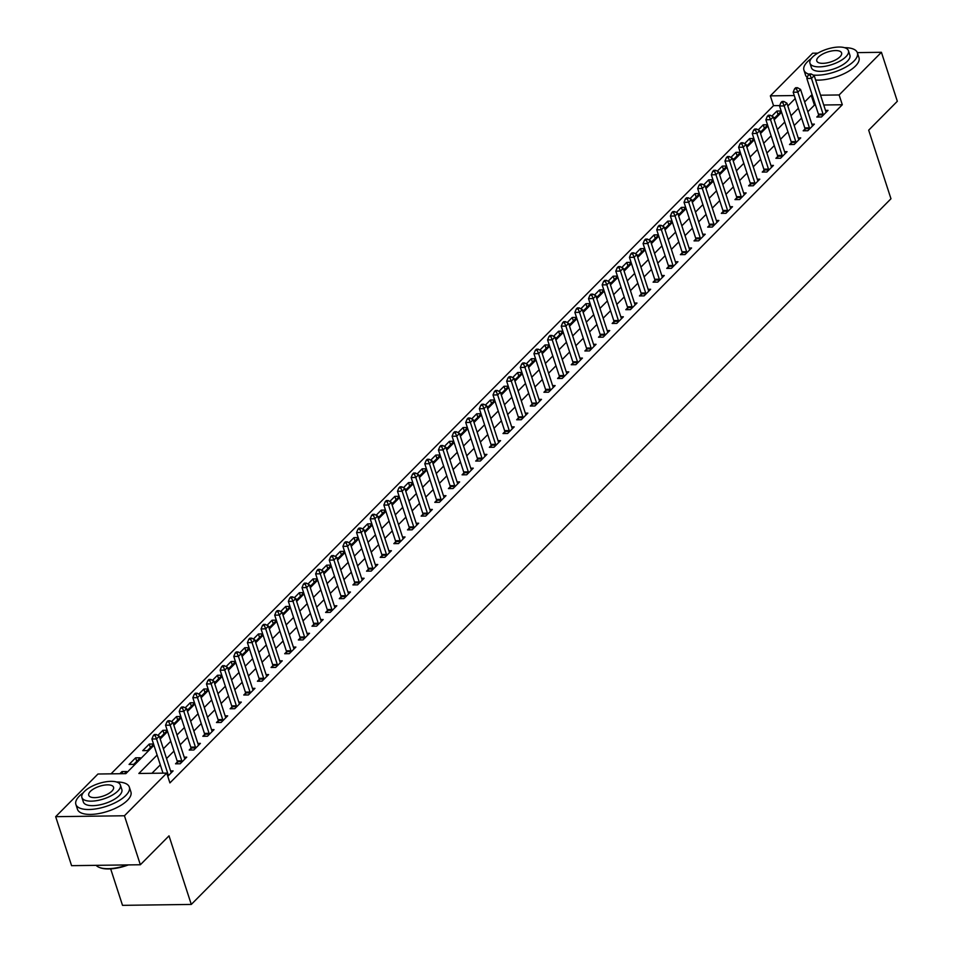 <?xml version="1.0" encoding="UTF-8"?>
<svg xmlns="http://www.w3.org/2000/svg" width="953" height="953" viewBox="0 0 953 953"><rect width="100%" height="100%" fill="white"/><g stroke="black" fill="none" stroke-linecap="round" stroke-linejoin="round"><path stroke-width="1.43" d="M110.667 868.874L122.52 905.35L191.291 904.433L890.972 198.76L868.683 130.18L897.333 101.28L881.418 52.296L839.128 94.955L820.557 95.205M191.291 904.433L169.015 835.852L140.353 864.752L71.582 865.669L55.667 816.673L97.956 774.015L125.844 773.645L153.945 745.294M779.709 105.58L773.526 105.664L111.024 773.848M773.526 105.664L770.346 95.872L812.647 53.201L817.888 53.142M788.345 105.461L787.666 105.473M124.509 773.669L126.63 771.525L121.984 771.585L119.864 773.729M133.718 764.366L140.27 757.766L135.624 757.826L129.072 764.437L133.718 764.366M153.528 744.007L149.264 744.067L142.724 750.666L147.37 750.607L153.624 744.293M159.496 736.872L161.009 736.848L167.263 730.534M167.18 730.248L162.915 730.308L157.864 735.394M173.148 723.113L174.649 723.089L180.915 716.775M180.82 716.489L176.555 716.549L171.504 721.635M186.788 709.342L188.301 709.33L194.555 703.016M194.46 702.73L190.195 702.778L185.156 707.876M200.44 695.583L201.941 695.559L208.207 689.245M208.111 688.959L203.847 689.019L198.796 694.118M214.08 681.824L215.581 681.8L221.846 675.486M221.751 675.2L217.487 675.26L212.436 680.347M227.719 668.065L229.232 668.041L235.486 661.727M235.391 661.442L231.138 661.501L226.087 666.588M241.371 654.306L242.872 654.282L249.138 647.969M249.043 647.683L244.778 647.742L239.727 652.829M255.011 640.535L256.524 640.523L262.778 634.21M262.683 633.924L258.418 633.971L253.367 639.07M268.651 626.776L270.164 626.764L276.418 620.451M276.334 620.153L272.07 620.212L267.019 625.311M282.302 613.017L283.803 612.993L290.069 606.68M289.974 606.394L285.709 606.453L280.658 611.552M295.942 599.258L297.455 599.234L303.709 592.921M303.614 592.635L299.349 592.695L294.31 597.781M309.582 585.499L311.095 585.476L317.361 579.162M317.266 578.876L313.001 578.936L307.95 584.022M323.234 571.729L324.735 571.717L331.001 565.403M330.905 565.117L326.641 565.165L321.59 570.263M336.874 557.97L338.386 557.958L344.641 551.644M344.545 551.358L340.281 551.406L335.242 556.504M350.525 544.211L352.026 544.187L358.292 537.873M358.197 537.587L353.932 537.647L348.881 542.745M364.165 530.452L365.678 530.428L371.932 524.114M371.837 523.828L367.572 523.888L362.521 528.975M377.805 516.693L379.318 516.669L385.572 510.355M385.488 510.069L381.224 510.129L376.173 515.216M391.457 502.934L392.958 502.91L399.224 496.596M399.128 496.31L394.864 496.37L389.813 501.457M405.096 489.163L406.609 489.151L412.863 482.837M412.768 482.552L408.503 482.599L403.453 487.698M418.736 475.404L420.249 475.38L426.503 469.067M426.42 468.781L422.155 468.84L417.104 473.939M432.388 461.645L433.889 461.621L440.155 455.308M440.06 455.022L435.795 455.081L430.744 460.168M446.028 447.886L447.541 447.862L453.795 441.549M453.699 441.263L449.435 441.322L444.396 446.409M459.68 434.127L461.181 434.103L467.446 427.79M467.351 427.504L463.087 427.563L458.036 432.65M473.319 420.356L474.82 420.344L481.086 414.031M480.991 413.745L476.726 413.793L471.675 418.891M486.959 406.597L488.472 406.586L494.726 400.272M494.631 399.974L490.378 400.034L485.327 405.132M500.611 392.839L502.112 392.815L508.378 386.501M508.283 386.215L504.018 386.275L498.967 391.361M514.251 379.08L515.764 379.056L522.018 372.742M521.922 372.456L517.658 372.516L512.607 377.602M527.891 365.321L529.403 365.297L535.657 358.983M535.574 358.697L531.309 358.757L526.259 363.843M541.542 351.55L543.043 351.538L549.309 345.224M549.214 344.938L544.949 344.986L539.898 350.085M555.182 337.791L556.695 337.779L562.949 331.465M562.854 331.179L558.589 331.227L553.55 336.326M568.834 324.032L570.335 324.008L576.601 317.694M576.505 317.409L572.241 317.468L567.19 322.567M582.474 310.273L583.975 310.249L590.241 303.936M590.145 303.65L585.881 303.709L580.83 308.796M596.113 296.514L597.626 296.49L603.88 290.177M603.785 289.891L599.52 289.95L594.481 295.037M609.765 282.743L611.266 282.731L617.532 276.418M617.437 276.132L613.172 276.191L608.121 281.278M623.405 268.984L624.918 268.972L631.172 262.659M631.077 262.373L626.812 262.42L621.761 267.519M637.045 255.225L638.558 255.201L644.812 248.888M644.728 248.602L640.464 248.662L635.413 253.76M650.696 241.466L652.197 241.443L658.463 235.129M658.368 234.843L654.103 234.903L649.053 239.989M664.336 227.707L665.849 227.684L672.103 221.37M672.008 221.084L667.743 221.144L662.692 226.23M677.976 213.948L679.489 213.925L685.743 207.611M685.66 207.325L681.395 207.385L676.344 212.471M691.628 200.178L693.129 200.166L699.395 193.852M699.299 193.566L695.035 193.614L689.984 198.712M705.268 186.419L706.781 186.395L713.035 180.093M712.939 179.795L708.675 179.855L703.636 184.953M718.919 172.66L720.42 172.636L726.686 166.322M726.591 166.036L722.326 166.096L717.275 171.183M732.559 158.901L734.06 158.877L740.326 152.563M740.231 152.277L735.966 152.337L730.915 157.424M746.199 145.142L747.712 145.118L753.966 138.804M753.871 138.519L749.618 138.578L744.567 143.665M759.851 131.371L761.352 131.359L767.618 125.046M767.522 124.76L763.258 124.807L758.207 129.906M773.491 117.612L775.003 117.6L781.257 111.287M781.162 110.989L776.898 111.048L771.847 116.147M157.114 755.05L138.852 773.479L166.739 773.097L169.92 782.901L842.309 104.747L823.737 104.997M815.482 105.104L814.422 105.116L807.822 111.775M801.58 118.077L794.183 125.534M787.94 131.836L780.531 139.293M774.289 145.595L766.891 153.064M760.649 159.354L753.251 166.823M747.009 173.124L739.599 180.582M733.357 186.883L725.96 194.341M719.718 200.642L712.32 208.099M706.066 214.401L698.668 221.87M692.426 228.16L685.028 235.629M678.786 241.919L671.389 249.388M665.134 255.69L657.737 263.147M651.495 269.449L644.097 276.906M637.855 283.208L630.445 290.677M624.203 296.967L616.805 304.436M610.563 310.726L603.166 318.195M596.923 324.496L589.514 331.954M583.272 338.255L575.874 345.713M569.632 352.014L562.234 359.484M555.98 365.773L548.583 373.242M542.34 379.532L534.943 387.001M528.701 393.303L521.291 400.76M515.049 407.062L507.651 414.519M501.409 420.821L494.011 428.278M487.769 434.58L480.36 442.049M474.117 448.339L466.72 455.808M460.478 462.098L453.08 469.567M446.826 475.869L439.428 483.326M433.186 489.628L425.788 497.085M419.546 503.387L412.149 510.856M405.895 517.145L398.497 524.615M392.255 530.904L384.857 538.374M378.615 544.675L371.205 552.132M364.963 558.434L357.566 565.891M351.323 572.193L343.926 579.662M337.684 585.952L330.274 593.421M324.032 599.711L316.634 607.18M310.392 613.482L302.994 620.939M296.74 627.241L289.343 634.698M283.101 641L275.703 648.457M269.461 654.759L262.051 662.228M255.809 668.518L248.411 675.987M242.169 682.288L234.772 689.746M228.529 696.047L221.12 703.505M214.878 709.806L207.48 717.264M201.238 723.565L193.84 731.034M187.586 737.324L180.188 744.793M173.946 751.083L166.549 758.552M160.307 764.854L151.92 773.3M167.776 776.278L173.101 770.906L170.575 770.941M177.318 762.019L175.543 763.818L180.188 763.758L186.74 757.147L184.215 757.182M190.969 748.26L189.194 750.059L193.84 749.987L200.392 743.388L197.867 743.423M204.609 734.501L202.834 736.288L207.48 736.228L214.032 729.629L211.506 729.664M218.249 720.742L216.474 722.529L221.132 722.469L227.672 715.858L225.146 715.894M231.901 706.983L230.126 708.77L234.772 708.71L241.323 702.099L238.798 702.135M245.54 693.212L243.765 695.011L248.411 694.951L254.963 688.34L252.438 688.376M259.192 679.453L257.417 681.252L262.063 681.181L268.603 674.581L266.078 674.617M272.832 665.694L271.057 667.481L275.703 667.422L282.255 660.822L279.729 660.858M286.472 651.935L284.697 653.722L289.343 653.663L295.895 647.063L293.369 647.087M300.124 638.176L298.349 639.963L302.994 639.904L309.534 633.292L307.021 633.328M313.763 624.418L311.988 626.204L316.634 626.145L323.186 619.533L320.661 619.569M327.403 610.647L325.628 612.445L330.274 612.374L336.826 605.774L334.3 605.81M341.055 596.888L339.28 598.675L343.926 598.615L350.478 592.016L347.952 592.051M354.695 583.129L352.92 584.916L357.566 584.856L364.117 578.257L361.592 578.28M368.346 569.37L366.56 571.157L371.217 571.097L377.757 564.486L375.232 564.521M381.986 555.611L380.211 557.398L384.857 557.338L391.409 550.727L388.884 550.763M395.626 541.84L393.851 543.639L398.497 543.579L405.049 536.968L402.523 537.004M409.278 528.081L407.503 529.88L412.149 529.808L418.689 523.209L416.163 523.245M422.918 514.322L421.143 516.109L425.788 516.049L432.34 509.45L429.815 509.474M436.557 500.563L434.782 502.35L439.428 502.291L445.98 495.679L443.455 495.715M450.209 486.804L448.434 488.591L453.08 488.532L459.632 481.92L457.106 481.956M463.849 473.033L462.074 474.832L466.72 474.773L473.272 468.161L470.746 468.197M477.489 459.275L475.714 461.073L480.372 461.002L486.912 454.402L484.386 454.438M491.14 445.516L489.365 447.302L494.011 447.243L500.563 440.643L498.038 440.679M504.78 431.757L503.005 433.544L507.651 433.484L514.203 426.884L511.678 426.908M518.432 417.998L516.657 419.785L521.303 419.725L527.843 413.114L525.317 413.149M532.072 404.239L530.297 406.026L534.943 405.966L541.495 399.355L538.969 399.39M545.712 390.468L543.937 392.267L548.583 392.195L555.134 385.596L552.609 385.631M559.363 376.709L557.588 378.496L562.234 378.436L568.786 371.837L566.261 371.873M573.003 362.95L571.228 364.737L575.874 364.677L582.426 358.078L579.9 358.102M586.643 349.191L584.868 350.978L589.514 350.918L596.066 344.307L593.54 344.343M600.295 335.432L598.52 337.219L603.166 337.159L609.717 330.548L607.192 330.584M613.935 321.661L612.16 323.46L616.805 323.401L623.357 316.789L620.832 316.825M627.586 307.902L625.799 309.701L630.457 309.63L636.997 303.03L634.472 303.066M641.226 294.143L639.451 295.93L644.097 295.871L650.649 289.271L648.123 289.295M654.866 280.385L653.091 282.171L657.737 282.112L664.289 275.5L661.763 275.536M668.518 266.626L666.743 268.412L671.389 268.353L677.928 261.741L675.403 261.777M682.157 252.855L680.382 254.654L685.028 254.594L691.58 247.983L689.055 248.018M695.797 239.096L694.022 240.895L698.668 240.823L705.22 234.224L702.695 234.259M709.449 225.337L707.674 227.124L712.32 227.064L718.872 220.465L716.346 220.5M723.089 211.578L721.314 213.365L725.96 213.305L732.512 206.706L729.986 206.73M736.729 197.819L734.954 199.606L739.611 199.546L746.151 192.935L743.626 192.971M750.38 184.048L748.605 185.847L753.251 185.787L759.803 179.176L757.278 179.212M764.02 170.289L762.245 172.088L766.891 172.017L773.443 165.417L770.917 165.453M777.672 156.53L775.897 158.317L780.543 158.258L787.083 151.658L784.557 151.694M791.312 142.771L789.537 144.558L794.183 144.499L800.734 137.899L798.209 137.923M804.951 129.012L803.176 130.799L807.822 130.74L814.374 124.128L811.849 124.164M818.603 115.253L816.828 117.04L821.474 116.981L828.026 110.369L825.501 110.405M140.353 864.752L124.438 815.768L55.667 816.673M857.319 52.618L881.418 52.296M842.309 104.747L839.128 94.955M166.739 773.097L124.438 815.768M812.301 95.312L811.241 95.324L804.642 101.983M798.4 108.273L791.002 115.742M784.748 122.044L777.35 129.501M771.108 135.802L763.71 143.26M757.468 149.561L750.071 157.019M743.816 163.32L736.419 170.79M730.177 177.079L722.779 184.548M716.537 190.838L709.127 198.307M702.885 204.609L695.487 212.066M689.245 218.368L681.848 225.825M675.594 232.127L668.196 239.596M661.954 245.886L654.556 253.355M648.314 259.645L640.916 267.114M634.662 273.416L627.265 280.873M621.022 287.175L613.625 294.632M607.383 300.934L599.973 308.391M593.731 314.693L586.333 322.162M580.091 328.451L572.693 335.921M566.451 342.222L559.042 349.68M552.8 355.981L545.402 363.438M539.16 369.74L531.762 377.197M525.508 383.499L518.11 390.968M511.868 397.258L504.471 404.727M498.228 411.017L490.819 418.486M484.577 424.788L477.179 432.245M470.937 438.547L463.539 446.004M457.297 452.306L449.887 459.775M443.645 466.065L436.248 473.534M430.006 479.824L422.608 487.293M416.354 493.594L408.956 501.052M402.714 507.353L395.316 514.811M389.074 521.112L381.676 528.57M375.422 534.871L368.025 542.34M361.783 548.63L354.385 556.099M348.143 562.401L340.733 569.858M334.491 576.16L327.093 583.617M320.851 589.919L313.454 597.376M307.211 603.678L299.802 611.147M293.56 617.437L286.162 624.906M279.92 631.196L272.522 638.665M266.268 644.967L258.871 652.424M252.628 658.726L245.231 666.183M238.989 672.484L231.579 679.954M225.337 686.243L217.939 693.713M211.697 700.002L204.299 707.471M198.057 713.773L190.648 721.23M184.405 727.532L177.008 734.989M170.766 741.291L163.368 748.76M794.266 95.55L770.346 95.872M160.199 739.004L167.597 731.535M173.839 725.233L181.237 717.776M187.479 711.474L194.888 704.017M201.131 697.715L208.528 690.258M214.77 683.956L222.168 676.487M228.41 670.197L235.82 662.728M242.062 656.438L249.46 648.969M255.702 642.667L263.099 635.21M269.354 628.909L276.751 621.451M282.993 615.15L290.391 607.68M296.633 601.391L304.031 593.922M310.285 587.632L317.683 580.163M323.925 573.861L331.322 566.404M337.565 560.102L344.974 552.645M351.216 546.343L358.614 538.886M364.856 532.584L372.254 525.115M378.496 518.825L385.905 511.356M392.148 505.054L399.545 497.597M405.787 491.295L413.185 483.838M419.439 477.536L426.837 470.079M433.079 463.777L440.477 456.308M446.719 450.019L454.128 442.549M460.37 436.26L467.768 428.79M474.01 422.489L481.408 415.031M487.65 408.73L495.06 401.273M501.302 394.971L508.699 387.502M514.942 381.212L522.339 373.743M528.593 367.453L535.991 359.984M542.233 353.682L549.631 346.225M555.873 339.923L563.271 332.466M569.525 326.164L576.922 318.707M583.165 312.405L590.562 304.936M596.804 298.646L604.214 291.177M610.456 284.876L617.854 277.418M624.096 271.117L631.494 263.659M637.736 257.358L645.145 249.9M651.387 243.599L658.785 236.13M665.027 229.84L672.425 222.371M678.679 216.081L686.077 208.612M692.319 202.31L699.716 194.853M705.959 188.551L713.368 181.094M719.61 174.792L727.008 167.323M733.25 161.033L740.648 153.564M746.89 147.274L754.299 139.805M760.542 133.503L767.939 126.046M774.181 119.744L781.579 112.287M787.833 105.986L795.231 98.516M814.422 105.116L811.241 95.324M122.663 773.693L121.984 771.585M778.029 114.539L776.898 111.048M764.389 128.298L763.258 124.807M750.75 142.057L749.618 138.578M737.098 155.816L735.966 152.337M723.458 169.574L722.326 166.096M709.806 183.345L708.675 179.855M696.166 197.104L695.035 193.614M682.527 210.863L681.395 207.385M668.875 224.622L667.743 221.144M655.235 238.381L654.103 234.903M641.595 252.152L640.464 248.662M627.944 265.911L626.812 262.42M614.304 279.67L613.172 276.191M600.652 293.429L599.52 289.95M587.012 307.188L585.881 303.709M573.372 320.958L572.241 317.468M559.721 334.717L558.589 331.227M546.081 348.476L544.949 344.986M532.441 362.235L531.309 358.757M518.789 375.994L517.658 372.516M505.15 389.753L504.018 386.275M491.51 403.524L490.378 400.034M477.858 417.283L476.726 413.793M464.218 431.042L463.087 427.563M450.566 444.801L449.435 441.322M436.927 458.56L435.795 455.081M423.287 472.331L422.155 468.84M409.635 486.09L408.503 482.599M395.995 499.849L394.864 496.37M382.356 513.607L381.224 510.129M368.704 527.366L367.572 523.888M355.064 541.137L353.932 537.647M341.412 554.896L340.281 551.406M327.772 568.655L326.641 565.165M314.133 582.414L313.001 578.936M300.481 596.173L299.349 592.695M286.841 609.932L285.709 606.453M273.201 623.703L272.07 620.212M259.55 637.462L258.418 633.971M245.91 651.221L244.778 647.742M232.27 664.98L231.138 661.501M218.618 678.739L217.487 675.26M204.978 692.509L203.847 689.019M191.327 706.268L190.195 702.778M177.687 720.027L176.555 716.549M164.047 733.786L162.915 730.308M150.395 747.545L149.264 744.067M136.755 761.316L135.624 757.826M168.324 775.718L168.3 775.42A2.251 1.263 89.2 0 0 168.145 774.61L156.554 738.944L159.282 736.192L170.873 771.859A2.251 1.263 89.2 0 0 171.183 772.502L171.326 772.704M162.999 773.157L151.908 739.004L156.554 738.944L155.148 735.585L156.244 734.489L154.386 734.513L153.29 735.609L155.148 735.585M153.29 735.609L151.908 739.004M159.282 736.192L156.244 734.489M181.963 761.959L181.94 761.661A2.251 1.263 89.2 0 0 181.785 760.851L170.194 725.185L172.922 722.434L184.513 758.1A2.251 1.263 89.2 0 0 184.834 758.743L184.965 758.933M177.472 763.794L177.294 761.721A2.251 1.263 89.2 0 0 177.139 760.911L165.548 725.245L170.194 725.185L168.8 721.826L169.884 720.73L168.026 720.754L166.93 721.85L168.8 721.826M166.93 721.85L165.548 725.245M172.922 722.434L169.884 720.73M195.615 748.2L195.591 747.891A2.251 1.263 89.2 0 0 195.425 747.081L183.846 711.426L186.574 708.675L198.153 744.329A2.251 1.263 89.2 0 0 198.474 744.984L198.605 745.175M191.112 750.023L190.945 747.962A2.251 1.263 89.2 0 0 190.779 747.152L179.2 711.486L183.846 711.426L182.44 708.067L183.536 706.971L181.666 706.995L180.582 708.091L182.44 708.067M180.582 708.091L179.2 711.486M186.574 708.675L183.536 706.971M209.255 734.441L209.231 734.132A2.251 1.263 89.2 0 0 209.076 733.322L197.485 697.656L200.213 694.904L211.804 730.57A2.251 1.263 89.2 0 0 212.114 731.225L212.257 731.416M204.752 736.264L204.585 734.191A2.251 1.263 89.2 0 0 204.43 733.381L192.84 697.727L197.485 697.656L196.08 694.308L197.176 693.2L195.317 693.224L194.221 694.332L196.08 694.308M194.221 694.332L192.84 697.727M200.213 694.904L197.176 693.2M222.907 720.682L222.871 720.373A2.251 1.263 89.2 0 0 222.716 719.563L211.125 683.897L213.853 681.145L225.444 716.811A2.251 1.263 89.2 0 0 225.766 717.466L225.897 717.657M218.404 722.505L218.225 720.432A2.251 1.263 89.2 0 0 218.07 719.622L206.479 683.956L211.125 683.897L209.731 680.549L210.816 679.441L208.957 679.465L207.873 680.573L209.731 680.549M207.873 680.573L206.479 683.956M213.853 681.145L210.816 679.441M128.357 864.907A27.423 10.959 162 0 1 100.029 867.695A27.423 10.959 162 0 1 99.672 867.54M96.122 865.336A28.102 11.233 -18 0 0 99.303 867.409A28.102 11.233 -18 0 0 127.321 864.919M83.221 792.825A28.102 11.233 -18 0 0 79.373 796.065A28.102 11.233 -18 0 0 75.883 804.439A28.102 11.233 -18 0 0 97.23 808.668A28.102 11.233 -18 0 0 125.844 795.445A28.102 11.233 -18 0 0 129.322 787.071A28.102 11.233 -18 0 0 116.552 781.996M75.883 804.439L77.479 809.335A28.102 11.233 -18 0 0 98.814 813.576A28.102 11.233 -18 0 0 127.428 800.341A28.102 11.233 -18 0 0 130.918 791.967L129.322 787.071M120.376 784.998L121.841 789.501A20.227 8.089 162 0 1 119.339 795.529A20.227 8.089 162 0 1 98.731 805.059A20.227 8.089 162 0 1 83.364 802.009L81.898 797.494A20.227 8.089 -18 0 0 97.266 800.544A20.227 8.089 -18 0 0 117.874 791.026A20.227 8.089 -18 0 0 120.376 784.998A20.227 8.089 -18 0 0 105.009 781.948A20.227 8.089 -18 0 0 84.412 791.466A20.227 8.089 -18 0 0 81.898 797.494M111.918 791.109A13.032 5.206 -18 0 0 113.538 787.214A13.032 5.206 -18 0 0 103.639 785.248A13.032 5.206 -18 0 0 90.356 791.395A13.032 5.206 -18 0 0 88.736 795.279A13.032 5.206 -18 0 0 98.647 797.244A13.032 5.206 -18 0 0 111.918 791.109M811.277 58.526A28.102 11.233 -18 0 0 807.417 61.766A28.102 11.233 -18 0 0 803.939 70.141A28.102 11.233 -18 0 0 809.037 74.251M813.135 75.061A28.102 11.233 -18 0 0 853.9 61.147A28.102 11.233 -18 0 0 857.378 52.772A28.102 11.233 -18 0 0 844.608 47.698M803.939 70.141L805.523 75.037A28.102 11.233 -18 0 0 807.251 77.443M815.625 80.04A28.102 11.233 -18 0 0 855.484 66.043A28.102 11.233 -18 0 0 858.975 57.68L857.378 52.772M848.432 50.7L849.897 55.203A20.227 8.089 162 0 1 847.384 61.23A20.227 8.089 162 0 1 826.787 70.76A20.227 8.089 162 0 1 811.42 67.711L809.955 63.208A20.227 8.089 -18 0 0 825.322 66.257A20.227 8.089 -18 0 0 845.919 56.727A20.227 8.089 -18 0 0 848.432 50.7A20.227 8.089 -18 0 0 833.065 47.65A20.227 8.089 -18 0 0 812.468 57.168A20.227 8.089 -18 0 0 809.955 63.208M839.974 56.811A13.032 5.206 -18 0 0 841.594 52.927A13.032 5.206 -18 0 0 831.695 50.962A13.032 5.206 -18 0 0 818.413 57.097A13.032 5.206 -18 0 0 816.792 60.98A13.032 5.206 -18 0 0 826.704 62.946A13.032 5.206 -18 0 0 839.974 56.811M236.547 706.912L236.523 706.614A2.251 1.263 89.2 0 0 236.368 705.804L224.777 670.138L227.505 667.386L239.096 703.052A2.251 1.263 89.2 0 0 239.406 703.707L239.548 703.898M232.044 708.746L231.877 706.673A2.251 1.263 89.2 0 0 231.71 705.863L220.131 670.197L224.777 670.138L223.371 666.778L224.467 665.682L222.609 665.706L221.513 666.814L223.371 666.778M221.513 666.814L220.131 670.197M227.505 667.386L224.467 665.682M250.186 693.153L250.162 692.855A2.251 1.263 89.2 0 0 250.008 692.045L238.417 656.379L241.145 653.627L252.736 689.293A2.251 1.263 89.2 0 0 253.057 689.936L253.188 690.127M245.683 694.987L245.517 692.914A2.251 1.263 89.2 0 0 245.362 692.104L233.771 656.438L238.417 656.379L237.011 653.019L238.107 651.923L236.249 651.947L235.153 653.043L237.011 653.019M235.153 653.043L233.771 656.438M241.145 653.627L238.107 651.923M263.838 679.394L263.814 679.096A2.251 1.263 89.2 0 0 263.647 678.274L252.068 642.62L254.796 639.868L266.375 675.522A2.251 1.263 89.2 0 0 266.697 676.177L266.828 676.368M259.335 681.216L259.156 679.155A2.251 1.263 89.2 0 0 259.002 678.345L247.411 642.679L252.068 642.62L250.663 639.26L251.747 638.165L249.889 638.188L248.804 639.284L250.663 639.26M248.804 639.284L247.411 642.679M254.796 639.868L251.747 638.165M277.478 665.635L277.454 665.325A2.251 1.263 89.2 0 0 277.299 664.515L265.708 628.849L268.436 626.097L280.027 661.763A2.251 1.263 89.2 0 0 280.337 662.418L280.48 662.609M272.975 667.457L272.808 665.397A2.251 1.263 89.2 0 0 272.641 664.575L261.062 628.92L265.708 628.849L264.303 625.502L265.399 624.394L263.54 624.429L262.444 625.525L264.303 625.502M262.444 625.525L261.062 628.92M268.436 626.097L265.399 624.394M291.118 651.876L291.094 651.566A2.251 1.263 89.2 0 0 290.939 650.756L279.348 615.09L282.076 612.338L293.667 648.004A2.251 1.263 89.2 0 0 293.989 648.659L294.12 648.85M286.615 653.698L286.448 651.626A2.251 1.263 89.2 0 0 286.293 650.816L274.702 615.15L279.348 615.09L277.942 611.743L279.038 610.635L277.18 610.659L276.084 611.766L277.942 611.743M276.084 611.766L274.702 615.15M282.076 612.338L279.038 610.635M304.769 638.117L304.746 637.807A2.251 1.263 89.2 0 0 304.579 636.997L293 601.331L295.728 598.579L307.307 634.245A2.251 1.263 89.2 0 0 307.628 634.901L307.759 635.091M300.266 639.94L300.1 637.867A2.251 1.263 89.2 0 0 299.933 637.057L288.354 601.391L293 601.331L291.594 597.984L292.678 596.876L290.82 596.9L289.736 598.007L291.594 597.984M289.736 598.007L288.354 601.391M295.728 598.579L292.678 596.876M318.409 624.346L318.385 624.048A2.251 1.263 89.2 0 0 318.231 623.238L306.64 587.572L309.368 584.82L320.958 620.486A2.251 1.263 89.2 0 0 321.268 621.13L321.411 621.332M313.906 626.181L313.74 624.108A2.251 1.263 89.2 0 0 313.585 623.298L301.994 587.632L306.64 587.572L305.234 584.213L306.33 583.117L304.472 583.141L303.376 584.237L305.234 584.213M303.376 584.237L301.994 587.632M309.368 584.82L306.33 583.117M332.061 610.587L332.025 610.289A2.251 1.263 89.2 0 0 331.87 609.479L320.279 573.813L323.007 571.061L334.598 606.716A2.251 1.263 89.2 0 0 334.92 607.371L335.051 607.561M327.558 612.422L327.379 610.349A2.251 1.263 89.2 0 0 327.224 609.539L315.634 573.873L320.279 573.813L318.886 570.454L319.97 569.358L318.111 569.382L317.027 570.478L318.886 570.454M317.027 570.478L315.634 573.873M323.007 571.061L319.97 569.358M345.701 596.828L345.677 596.518A2.251 1.263 89.2 0 0 345.51 595.708L333.931 560.054L336.659 557.302L348.25 592.957A2.251 1.263 89.2 0 0 348.56 593.612L348.703 593.802M341.198 598.651L341.031 596.59A2.251 1.263 89.2 0 0 340.864 595.78L329.285 560.114L333.931 560.054L332.526 556.695L333.621 555.599L331.763 555.623L330.667 556.719L332.526 556.695M330.667 556.719L329.285 560.114M336.659 557.302L333.621 555.599M359.341 583.069L359.317 582.76A2.251 1.263 89.2 0 0 359.162 581.949L347.571 546.283L350.299 543.532L361.89 579.198A2.251 1.263 89.2 0 0 362.2 579.853L362.343 580.043M354.838 584.892L354.671 582.819A2.251 1.263 89.2 0 0 354.516 582.009L342.925 546.355L347.571 546.283L346.165 542.936L347.261 541.828L345.403 541.852L344.307 542.96L346.165 542.936M344.307 542.96L342.925 546.355M350.299 543.532L347.261 541.828M372.992 569.31L372.968 569.001A2.251 1.263 89.2 0 0 372.802 568.191L361.211 532.524L363.951 529.773L375.53 565.439A2.251 1.263 89.2 0 0 375.851 566.094L375.982 566.285M368.489 571.133L368.311 569.06A2.251 1.263 89.2 0 0 368.156 568.25L356.565 532.584L361.211 532.524L359.817 529.177L360.901 528.069L359.043 528.093L357.959 529.201L359.817 529.177M357.959 529.201L356.565 532.584M363.951 529.773L360.901 528.069M386.632 555.539L386.608 555.242A2.251 1.263 89.2 0 0 386.453 554.432L374.863 518.766L377.591 516.014L389.181 551.68A2.251 1.263 89.2 0 0 389.491 552.323L389.634 552.526M382.129 557.374L381.962 555.301A2.251 1.263 89.2 0 0 381.796 554.491L370.217 518.825L374.863 518.766L373.457 515.406L374.553 514.31L372.694 514.334L371.599 515.43L373.457 515.406M371.599 515.43L370.217 518.825M377.591 516.014L374.553 514.31M400.272 541.78L400.248 541.483A2.251 1.263 89.2 0 0 400.093 540.673L388.502 505.007L391.23 502.255L402.821 537.921A2.251 1.263 89.2 0 0 403.143 538.564L403.274 538.755M395.769 543.615L395.602 541.542A2.251 1.263 89.2 0 0 395.447 540.732L383.856 505.066L388.502 505.007L387.097 501.647L388.193 500.551L386.334 500.575L385.238 501.671L387.097 501.647M385.238 501.671L383.856 505.066M391.23 502.255L388.193 500.551M413.924 528.022L413.9 527.712A2.251 1.263 89.2 0 0 413.733 526.902L402.154 491.248L404.882 488.496L416.461 524.15A2.251 1.263 89.2 0 0 416.783 524.805L416.914 524.996M409.421 529.844L409.254 527.783A2.251 1.263 89.2 0 0 409.087 526.973L397.496 491.307L402.154 491.248L400.748 487.888L401.832 486.792L399.974 486.816L398.89 487.912L400.748 487.888M398.89 487.912L397.496 491.307M404.882 488.496L401.832 486.792M427.563 514.263L427.54 513.953A2.251 1.263 89.2 0 0 427.385 513.143L415.794 477.477L418.522 474.725L430.113 510.391A2.251 1.263 89.2 0 0 430.422 511.046L430.565 511.237M423.061 516.085L422.894 514.012A2.251 1.263 89.2 0 0 422.739 513.202L411.148 477.548L415.794 477.477L414.388 474.129L415.484 473.022L413.626 473.045L412.53 474.153L414.388 474.129M412.53 474.153L411.148 477.548M418.522 474.725L415.484 473.022M441.203 500.504L441.179 500.194A2.251 1.263 89.2 0 0 441.025 499.384L429.434 463.718L432.162 460.966L443.753 496.632A2.251 1.263 89.2 0 0 444.074 497.287L444.205 497.478M436.712 502.326L436.534 500.254A2.251 1.263 89.2 0 0 436.379 499.443L424.788 463.777L429.434 463.718L428.04 460.37L429.124 459.263L427.266 459.286L426.17 460.394L428.04 460.37M426.17 460.394L424.788 463.777M432.162 460.966L429.124 459.263M454.855 486.733L454.831 486.435A2.251 1.263 89.2 0 0 454.664 485.625L443.085 449.959L445.813 447.207L457.392 482.873A2.251 1.263 89.2 0 0 457.714 483.516L457.845 483.719M450.352 488.567L450.185 486.495A2.251 1.263 89.2 0 0 450.019 485.685L438.44 450.019L443.085 449.959L441.68 446.6L442.776 445.504L440.905 445.527L439.821 446.635L441.68 446.6M439.821 446.635L438.44 450.019M445.813 447.207L442.776 445.504M468.495 472.974L468.471 472.676A2.251 1.263 89.2 0 0 468.316 471.866L456.725 436.2L459.453 433.448L471.044 469.114A2.251 1.263 89.2 0 0 471.354 469.758L471.497 469.948M463.992 474.808L463.825 472.736A2.251 1.263 89.2 0 0 463.67 471.926L452.079 436.26L456.725 436.2L455.32 432.841L456.416 431.745L454.557 431.769L453.461 432.865L455.32 432.841M453.461 432.865L452.079 436.26M459.453 433.448L456.416 431.745M482.147 459.215L482.111 458.917A2.251 1.263 89.2 0 0 481.956 458.095L470.365 422.441L473.093 419.689L484.684 455.343A2.251 1.263 89.2 0 0 485.006 455.999L485.137 456.189M477.644 461.038L477.465 458.977A2.251 1.263 89.2 0 0 477.31 458.167L465.719 422.501L470.365 422.441L468.971 419.082L470.055 417.986L468.197 418.01L467.113 419.106L468.971 419.082M467.113 419.106L465.719 422.501M473.093 419.689L470.055 417.986M495.786 445.456L495.763 445.146A2.251 1.263 89.2 0 0 495.608 444.336L484.017 408.67L486.745 405.918L498.336 441.584A2.251 1.263 89.2 0 0 498.645 442.24L498.788 442.43M491.283 447.279L491.117 445.218A2.251 1.263 89.2 0 0 490.95 444.396L479.371 408.742L484.017 408.67L482.611 405.323L483.707 404.215L481.849 404.251L480.753 405.347L482.611 405.323M480.753 405.347L479.371 408.742M486.745 405.918L483.707 404.215M509.426 431.697L509.402 431.387A2.251 1.263 89.2 0 0 509.247 430.577L497.657 394.911L500.385 392.159L511.975 427.826A2.251 1.263 89.2 0 0 512.297 428.481L512.428 428.671M504.923 433.52L504.756 431.447A2.251 1.263 89.2 0 0 504.602 430.637L493.011 394.971L497.657 394.911L496.251 391.564L497.347 390.456L495.489 390.48L494.393 391.588L496.251 391.564M494.393 391.588L493.011 394.971M500.385 392.159L497.347 390.456M523.078 417.938L523.054 417.628A2.251 1.263 89.2 0 0 522.887 416.818L511.308 381.152L514.036 378.401L525.615 414.067A2.251 1.263 89.2 0 0 525.937 414.722L526.068 414.912M518.575 419.761L518.396 417.688A2.251 1.263 89.2 0 0 518.241 416.878L506.651 381.212L511.308 381.152L509.903 377.805L510.987 376.697L509.128 376.721L508.044 377.829L509.903 377.805M508.044 377.829L506.651 381.212M514.036 378.401L510.987 376.697M536.718 404.167L536.694 403.869A2.251 1.263 89.2 0 0 536.539 403.059L524.948 367.393L527.676 364.642L539.267 400.308A2.251 1.263 89.2 0 0 539.577 400.951L539.72 401.142M532.215 406.002L532.048 403.929A2.251 1.263 89.2 0 0 531.893 403.119L520.302 367.453L524.948 367.393L523.542 364.034L524.638 362.938L522.78 362.962L521.684 364.058L523.542 364.034M521.684 364.058L520.302 367.453M527.676 364.642L524.638 362.938M550.357 390.408L550.334 390.111A2.251 1.263 89.2 0 0 550.179 389.289L538.588 353.634L541.316 350.883L552.907 386.537A2.251 1.263 89.2 0 0 553.228 387.192L553.359 387.383M545.855 392.243L545.688 390.17A2.251 1.263 89.2 0 0 545.533 389.36L533.942 353.694L538.588 353.634L537.182 350.275L538.278 349.179L536.42 349.203L535.324 350.299L537.182 350.275M535.324 350.299L533.942 353.694M541.316 350.883L538.278 349.179M564.009 376.649L563.985 376.34A2.251 1.263 89.2 0 0 563.819 375.53L552.24 339.876L554.968 337.112L566.547 372.778A2.251 1.263 89.2 0 0 566.868 373.433L566.999 373.624M559.506 378.472L559.34 376.411A2.251 1.263 89.2 0 0 559.173 375.589L547.594 339.935L552.24 339.876L550.834 336.516L551.918 335.42L550.06 335.444L548.976 336.54L550.834 336.516M548.976 336.54L547.594 339.935M554.968 337.112L551.918 335.42M577.649 362.89L577.625 362.581A2.251 1.263 89.2 0 0 577.47 361.771L565.879 326.105L568.607 323.353L580.198 359.019A2.251 1.263 89.2 0 0 580.508 359.674L580.651 359.865M573.146 364.713L572.979 362.64A2.251 1.263 89.2 0 0 572.824 361.83L561.234 326.176L565.879 326.105L564.474 322.757L565.57 321.649L563.711 321.673L562.615 322.781L564.474 322.757M562.615 322.781L561.234 326.176M568.607 323.353L565.57 321.649M591.301 349.132L591.265 348.822A2.251 1.263 89.2 0 0 591.11 348.012L579.519 312.346L582.247 309.594L593.838 345.26A2.251 1.263 89.2 0 0 594.16 345.915L594.291 346.106M586.798 350.954L586.619 348.881A2.251 1.263 89.2 0 0 586.464 348.071L574.873 312.405L579.519 312.346L578.126 308.998L579.21 307.89L577.351 307.914L576.267 309.022L578.126 308.998M576.267 309.022L574.873 312.405M582.247 309.594L579.21 307.89M604.941 335.361L604.917 335.063A2.251 1.263 89.2 0 0 604.75 334.253L593.171 298.587L595.899 295.835L607.49 331.501A2.251 1.263 89.2 0 0 607.8 332.144L607.943 332.347M600.438 337.195L600.271 335.122A2.251 1.263 89.2 0 0 600.104 334.312L588.525 298.646L593.171 298.587L591.765 295.227L592.861 294.132L591.003 294.155L589.907 295.251L591.765 295.227M589.907 295.251L588.525 298.646M595.899 295.835L592.861 294.132M618.58 321.602L618.557 321.304A2.251 1.263 89.2 0 0 618.402 320.494L606.811 284.828L609.539 282.076L621.13 317.742A2.251 1.263 89.2 0 0 621.439 318.385L621.582 318.576M614.077 323.436L613.911 321.364A2.251 1.263 89.2 0 0 613.756 320.553L602.165 284.887L606.811 284.828L605.405 281.469L606.501 280.373L604.643 280.396L603.547 281.492L605.405 281.469M603.547 281.492L602.165 284.887M609.539 282.076L606.501 280.373M632.232 307.843L632.208 307.533A2.251 1.263 89.2 0 0 632.042 306.723L620.451 271.069L623.191 268.317L634.769 303.971A2.251 1.263 89.2 0 0 635.091 304.626L635.222 304.817M627.729 309.665L627.55 307.605A2.251 1.263 89.2 0 0 627.396 306.795L615.805 271.128L620.451 271.069L619.057 267.71L620.141 266.614L618.283 266.637L617.199 267.733L619.057 267.71M617.199 267.733L615.805 271.128M623.191 268.317L620.141 266.614M645.872 294.084L645.848 293.774A2.251 1.263 89.2 0 0 645.693 292.964L634.102 257.298L636.83 254.546L648.421 290.212A2.251 1.263 89.2 0 0 648.731 290.868L648.874 291.058M641.369 295.906L641.202 293.834A2.251 1.263 89.2 0 0 641.035 293.024L629.456 257.37L634.102 257.298L632.697 253.951L633.793 252.843L631.934 252.867L630.838 253.974L632.697 253.951M630.838 253.974L629.456 257.37M636.83 254.546L633.793 252.843M659.512 280.325L659.488 280.015A2.251 1.263 89.2 0 0 659.333 279.205L647.742 243.539L650.47 240.787L662.061 276.453A2.251 1.263 89.2 0 0 662.383 277.109L662.514 277.299M655.009 282.148L654.842 280.075A2.251 1.263 89.2 0 0 654.687 279.265L643.096 243.599L647.742 243.539L646.337 240.192L647.432 239.084L645.574 239.108L644.478 240.216L646.337 240.192M644.478 240.216L643.096 243.599M650.47 240.787L647.432 239.084M673.163 266.554L673.14 266.256A2.251 1.263 89.2 0 0 672.973 265.446L661.394 229.78L664.122 227.028L675.701 262.694A2.251 1.263 89.2 0 0 676.022 263.338L676.154 263.54M668.661 268.389L668.494 266.316A2.251 1.263 89.2 0 0 668.327 265.506L656.736 229.84L661.394 229.78L659.988 226.421L661.072 225.325L659.214 225.349L658.13 226.457L659.988 226.421M658.13 226.457L656.736 229.84M664.122 227.028L661.072 225.325M686.803 252.795L686.779 252.497A2.251 1.263 89.2 0 0 686.625 251.687L675.034 216.021L677.762 213.269L689.353 248.936A2.251 1.263 89.2 0 0 689.662 249.579L689.805 249.769M682.3 254.63L682.134 252.557A2.251 1.263 89.2 0 0 681.979 251.747L670.388 216.081L675.034 216.021L673.628 212.662L674.724 211.566L672.866 211.59L671.77 212.686L673.628 212.662M671.77 212.686L670.388 216.081M677.762 213.269L674.724 211.566M700.443 239.036L700.419 238.738A2.251 1.263 89.2 0 0 700.264 237.916L688.674 202.262L691.401 199.511L702.992 235.165A2.251 1.263 89.2 0 0 703.314 235.82L703.445 236.01M695.952 240.859L695.773 238.798A2.251 1.263 89.2 0 0 695.619 237.988L684.028 202.322L688.674 202.262L687.28 198.903L688.364 197.807L686.505 197.831L685.41 198.927L687.28 198.903M685.41 198.927L684.028 202.322M691.401 199.511L688.364 197.807M714.095 225.277L714.071 224.968A2.251 1.263 89.2 0 0 713.904 224.158L702.325 188.491L705.053 185.74L716.632 221.406A2.251 1.263 89.2 0 0 716.954 222.061L717.097 222.252M709.592 227.1L709.425 225.039A2.251 1.263 89.2 0 0 709.258 224.217L697.679 188.563L702.325 188.491L700.92 185.144L702.016 184.036L700.145 184.072L699.061 185.168L700.92 185.144M699.061 185.168L697.679 188.563M705.053 185.74L702.016 184.036M727.735 211.518L727.711 211.209A2.251 1.263 89.2 0 0 727.556 210.399L715.965 174.733L718.693 171.981L730.284 207.647A2.251 1.263 89.2 0 0 730.594 208.302L730.737 208.493M723.232 213.341L723.065 211.268A2.251 1.263 89.2 0 0 722.91 210.458L711.319 174.792L715.965 174.733L714.559 171.385L715.655 170.277L713.797 170.301L712.701 171.409L714.559 171.385M712.701 171.409L711.319 174.792M718.693 171.981L715.655 170.277M741.386 197.747L741.351 197.45A2.251 1.263 89.2 0 0 741.196 196.64L729.605 160.974L732.333 158.222L743.924 193.888A2.251 1.263 89.2 0 0 744.245 194.543L744.376 194.734M736.883 199.582L736.705 197.509A2.251 1.263 89.2 0 0 736.55 196.699L724.959 161.033L729.605 160.974L728.211 157.614L729.295 156.518L727.437 156.542L726.353 157.65L728.211 157.614M726.353 157.65L724.959 161.033M732.333 158.222L729.295 156.518M755.026 183.989L755.002 183.691A2.251 1.263 89.2 0 0 754.847 182.881L743.257 147.215L745.985 144.463L757.575 180.129A2.251 1.263 89.2 0 0 757.885 180.772L758.028 180.963M750.523 185.823L750.356 183.75A2.251 1.263 89.2 0 0 750.19 182.94L738.611 147.274L743.257 147.215L741.851 143.855L742.947 142.759L741.089 142.783L739.993 143.879L741.851 143.855M739.993 143.879L738.611 147.274M745.985 144.463L742.947 142.759M768.666 170.23L768.642 169.932A2.251 1.263 89.2 0 0 768.487 169.11L756.896 133.456L759.624 130.704L771.215 166.358A2.251 1.263 89.2 0 0 771.537 167.013L771.668 167.204M764.163 172.052L763.996 169.991A2.251 1.263 89.2 0 0 763.841 169.181L752.251 133.515L756.896 133.456L755.491 130.096L756.587 129L754.728 129.024L753.632 130.12L755.491 130.096M753.632 130.12L752.251 133.515M759.624 130.704L756.587 129M782.318 156.471L782.294 156.161A2.251 1.263 89.2 0 0 782.127 155.351L770.548 119.697L773.276 116.933L784.855 152.599A2.251 1.263 89.2 0 0 785.177 153.254L785.308 153.445M777.815 158.293L777.636 156.232A2.251 1.263 89.2 0 0 777.481 155.41L765.89 119.756L770.548 119.697L769.142 116.337L770.227 115.242L768.368 115.265L767.284 116.361L769.142 116.337M767.284 116.361L765.89 119.756M773.276 116.933L770.227 115.242M795.958 142.712L795.934 142.402A2.251 1.263 89.2 0 0 795.779 141.592L784.188 105.926L786.916 103.174L798.507 138.84A2.251 1.263 89.2 0 0 798.817 139.495L798.959 139.686M791.455 144.534L791.288 142.462A2.251 1.263 89.2 0 0 791.133 141.652L779.542 105.997L784.188 105.926L782.782 102.579L783.878 101.471L782.02 101.495L780.924 102.602L782.782 102.579M780.924 102.602L779.542 105.997M786.916 103.174L783.878 101.471M809.597 128.953L809.573 128.643A2.251 1.263 89.2 0 0 809.419 127.833L797.828 92.167L800.556 89.415L812.147 125.081A2.251 1.263 89.2 0 0 812.468 125.736L812.599 125.927M805.094 130.775L804.928 128.703A2.251 1.263 89.2 0 0 804.773 127.893L793.182 92.227L797.828 92.167L796.422 88.82L797.518 87.712L795.66 87.736L794.564 88.843L796.422 88.82M794.564 88.843L793.182 92.227M800.556 89.415L797.518 87.712M823.249 115.182L823.225 114.884A2.251 1.263 89.2 0 0 823.058 114.074L811.48 78.408L814.207 75.656L825.786 111.322A2.251 1.263 89.2 0 0 826.108 111.966L826.239 112.168M818.746 117.016L818.579 114.944A2.251 1.263 89.2 0 0 818.413 114.134L806.834 78.468L811.48 78.408L810.074 75.049L811.158 73.953L809.3 73.977L808.215 75.073L810.074 75.049M808.215 75.073L806.834 78.468M814.207 75.656L811.158 73.953M168.3 775.42L167.49 775.432M168.145 774.61L167.228 774.622M181.94 761.661L177.294 761.721M181.785 760.851L177.139 760.911M195.591 747.891L190.945 747.962M195.425 747.081L190.779 747.152M209.231 734.132L204.585 734.191M209.076 733.322L204.43 733.381M222.871 720.373L218.225 720.432M222.716 719.563L218.07 719.622M236.523 706.614L231.877 706.673M236.368 705.804L231.71 705.863M250.162 692.855L245.517 692.914M250.008 692.045L245.362 692.104M263.814 679.096L259.156 679.155M263.647 678.274L259.002 678.345M277.454 665.325L272.808 665.397M277.299 664.515L272.641 664.575M291.094 651.566L286.448 651.626M290.939 650.756L286.293 650.816M304.746 637.807L300.1 637.867M304.579 636.997L299.933 637.057M318.385 624.048L313.74 624.108M318.231 623.238L313.585 623.298M332.025 610.289L327.379 610.349M331.87 609.479L327.224 609.539M345.677 596.518L341.031 596.59M345.51 595.708L340.864 595.78M359.317 582.76L354.671 582.819M359.162 581.949L354.516 582.009M372.968 569.001L368.311 569.06M372.802 568.191L368.156 568.25M386.608 555.242L381.962 555.301M386.453 554.432L381.796 554.491M400.248 541.483L395.602 541.542M400.093 540.673L395.447 540.732M413.9 527.712L409.254 527.783M413.733 526.902L409.087 526.973M427.54 513.953L422.894 514.012M427.385 513.143L422.739 513.202M441.179 500.194L436.534 500.254M441.025 499.384L436.379 499.443M454.831 486.435L450.185 486.495M454.664 485.625L450.019 485.685M468.471 472.676L463.825 472.736M468.316 471.866L463.67 471.926M482.111 458.917L477.465 458.977M481.956 458.095L477.31 458.167M495.763 445.146L491.117 445.218M495.608 444.336L490.95 444.396M509.402 431.387L504.756 431.447M509.247 430.577L504.602 430.637M523.054 417.628L518.396 417.688M522.887 416.818L518.241 416.878M536.694 403.869L532.048 403.929M536.539 403.059L531.893 403.119M550.334 390.111L545.688 390.17M550.179 389.289L545.533 389.36M563.985 376.34L559.34 376.411M563.819 375.53L559.173 375.589M577.625 362.581L572.979 362.64M577.47 361.771L572.824 361.83M591.265 348.822L586.619 348.881M591.11 348.012L586.464 348.071M604.917 335.063L600.271 335.122M604.75 334.253L600.104 334.312M618.557 321.304L613.911 321.364M618.402 320.494L613.756 320.553M632.208 307.533L627.55 307.605M632.042 306.723L627.396 306.795M645.848 293.774L641.202 293.834M645.693 292.964L641.035 293.024M659.488 280.015L654.842 280.075M659.333 279.205L654.687 279.265M673.14 266.256L668.494 266.316M672.973 265.446L668.327 265.506M686.779 252.497L682.134 252.557M686.625 251.687L681.979 251.747M700.419 238.738L695.773 238.798M700.264 237.916L695.619 237.988M714.071 224.968L709.425 225.039M713.904 224.158L709.258 224.217M727.711 211.209L723.065 211.268M727.556 210.399L722.91 210.458M741.351 197.45L736.705 197.509M741.196 196.64L736.55 196.699M755.002 183.691L750.356 183.75M754.847 182.881L750.19 182.94M768.642 169.932L763.996 169.991M768.487 169.11L763.841 169.181M782.294 156.161L777.636 156.232M782.127 155.351L777.481 155.41M795.934 142.402L791.288 142.462M795.779 141.592L791.133 141.652M809.573 128.643L804.928 128.703M809.419 127.833L804.773 127.893M823.225 114.884L818.579 114.944M823.058 114.074L818.413 114.134M100.029 867.695L99.303 867.409"/></g></svg>

